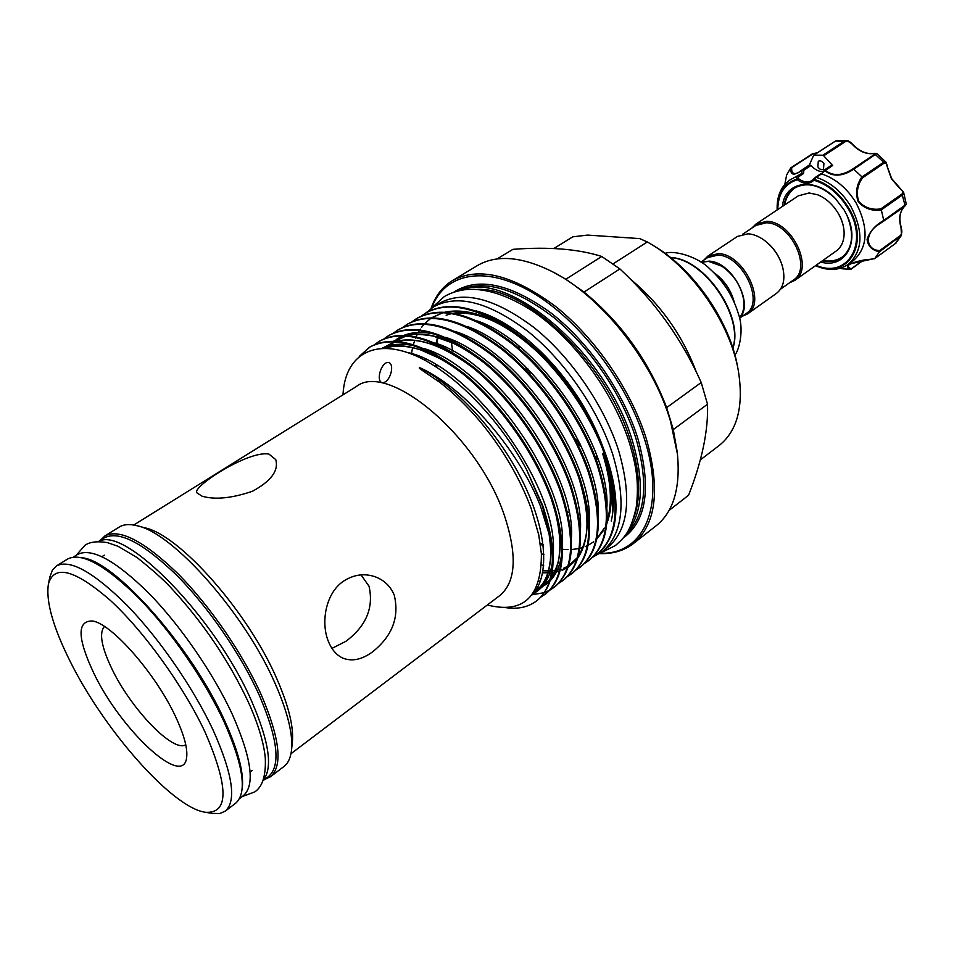 <?xml version="1.0" encoding="UTF-8"?>
<svg xmlns="http://www.w3.org/2000/svg" width="954" height="954" viewBox="0 0 954 954"><rect width="100%" height="100%" fill="white"/><g stroke="black" fill="none" stroke-linecap="round" stroke-linejoin="round"><path stroke-width="1.43" d="M98.811 541.55C124.402 525.153 215.282 617.345 251.641 701.178C269.278 741.926 273.082 768.34 263.054 780.408M98.393 541.55L104.391 537.841C118.904 530.388 142.921 542.778 176.43 575.012C208.091 606.756 241.016 654.575 259.416 695.549C277.864 738.801 280.905 765.788 268.515 776.532L262.899 780.801M82.438 557.804C115.088 561 191.837 647.396 224.655 720.711C238.727 751.764 244.522 774.827 242.018 789.876M73.41 557.041L77.548 554.477C91.512 547.381 115.231 560.248 148.705 593.09C180.378 625.407 213.672 673.774 232.597 714.963C251.641 758.394 255.231 785.285 243.377 795.636L239.502 798.581M841.881 268.742L850.503 269.398C846.389 268.038 846.401 266.154 850.563 263.745L874.806 258.522L879.469 251.784C871.98 250.282 867.854 246.12 867.091 239.323C869.738 231.488 875.295 225.18 883.75 220.422L881.341 209.987C872.016 211.275 864.312 208.532 858.218 201.759C855.225 192.994 856.465 184.694 861.939 176.848L862.607 177.778C857.312 185.183 856.024 193.054 858.743 201.425C864.622 207.757 871.992 210.25 880.816 208.89L901.995 193.996C903.51 192.386 902.782 190.55 899.825 188.487L900.111 188.713M900.874 189.357L903.641 192.41L902.675 194.819L881.305 209.868L880.816 208.89M816.397 177.384C830.362 182.059 841.881 191.79 850.968 206.589C863.787 231.941 862.833 251.236 848.094 264.473L853.15 260.824C867.925 247.563 868.927 228.292 856.155 203.011C847.069 188.224 835.537 178.505 821.549 173.89L816.183 177.301L814.156 180.27L813.595 179.185L814.311 179.459C828.155 183.764 839.615 193.257 848.666 207.948C870.787 243.532 847.617 280.536 815.73 265.534M782.459 206.41C784.319 181.57 814.597 176.144 835.418 198.563L844.254 210.178L846.973 215.365C860.46 242.841 844.552 269.171 820.69 262.016M822.276 260.895C829.813 262.469 836.324 261.36 841.81 257.58C852.816 248.219 854.51 234.064 846.866 215.139L846.317 213.982M817.864 166.902C819.617 169.407 821.489 170.194 823.493 169.275L823.91 163.635C822.157 161.131 820.285 160.344 818.293 161.25L817.864 166.902M899.825 188.487L891.453 178.815L887.303 167.022C887.041 163.575 885.956 162.311 884.036 163.217L883.666 162.24L886.016 162.156L876.702 153.534L853.77 169.216C842.442 176.573 832.759 177.039 824.709 170.635L821.549 173.89M848.094 264.473C838.9 270.626 828.024 271.031 815.491 265.701M861.939 176.848L853.77 169.216M801.813 173.425L789.972 179.948L801.956 173.378L801.909 170.158C793.943 176.061 790.222 175.321 790.735 167.952L786.621 175.023L784.832 184.408L786.621 175.023M777.152 209.952C776.663 196.333 780.932 186.328 789.972 179.948M331.956 648.386L345.897 641.303C366.169 626.122 373.885 607.781 369.043 586.257L361.029 574.88M780.551 289.157L793.394 280.047C812.569 268.73 790.878 222.58 766.217 222.807L755.842 225.442L742.749 234.183M789.387 282.885L794.706 280.452C814.501 268.754 792.106 221.101 766.634 221.352L755.95 224.083L751.764 228.173M701.154 262.255L708.953 261.134C731.825 261.468 754.697 304.338 739.445 317.944M700.904 262.088L707.689 257.568L717.945 255.112C742.474 255.374 765.013 302.501 746.171 313.52L739.517 318.231M703.742 260.203L707.808 256.149L718.386 253.621C743.715 253.871 766.992 302.525 747.531 313.914L742.284 316.263M707.808 256.149L737.394 236.449L748.031 233.79C753.398 234.159 758.812 236.318 764.285 240.253C773.277 247.134 779.382 256.006 782.578 266.87C785.488 279.033 783.461 287.869 776.52 293.343L747.531 313.914M764.917 240.73C773.455 247.324 779.275 255.779 782.375 266.118M722.285 266.512C732.982 273.977 739.899 284.03 743.035 296.682M739.422 317.837C743.571 312.912 744.812 306.055 743.154 297.243C739.982 284.185 732.863 273.834 721.808 266.202L708.583 261.372L701.25 262.314M708.607 299.043L707.773 297.815M734.318 302.442C730.919 290.123 724.074 280.178 713.795 272.594M734.365 302.549C731.11 290.04 724.217 280.023 713.711 272.51M553.785 248.529L572.817 236.819L587.592 235.089L639.669 238.595L647.325 241.958L613.076 263.876M630.26 278.985C660.383 304.028 682.468 335.176 696.503 372.43M93.79 673.154C77.262 637.976 76.845 620.601 92.55 621.018C111.642 623.582 155.669 673.691 175.429 716.335C184.134 734.926 187.866 748.747 186.602 757.81C183.049 788.469 120.478 729.476 93.79 673.154M104.463 626.504C98.93 632.693 101.374 646.752 111.809 668.647C130.746 708.631 173.33 753.171 185.756 744.728M69.678 660.406C103.461 729.285 172.471 808.098 205.48 812.283C228.984 813.702 228.817 786.931 205.003 731.968C183.514 686.164 144.161 631.524 110.449 600.483C74.937 569.633 54.271 564.112 48.439 583.908C45.72 600.877 52.792 626.384 69.678 660.406M49.787 577.289L52.422 570.098L56.572 565.865C70.226 558.984 93.933 572.352 127.693 605.969C159.664 639.037 193.567 688.287 213.076 730.025C232.716 773.992 236.771 801.026 225.227 811.15L219.79 813.512L212.146 813.392M677.113 451.337L673.285 429.574L666.655 407.632C648.97 361.304 621.424 322.786 584.015 292.055L619.885 268.933C654.778 301.178 681.883 339.028 701.214 382.506L707.522 404.222C708.381 430.504 702.061 460.842 688.585 495.233L669.076 510.426M701.214 382.506L666.655 407.632M599.506 553.606C612.695 554.083 623.952 550.756 633.289 543.625L656.078 525.833C673.405 512 680.536 488.126 677.459 454.211L670.555 421.394C653.132 361.268 600.913 295.788 551.722 271.353C521.158 256.352 496.318 254.456 477.203 265.689L452.423 280.595C442.429 286.76 435.286 296.098 431.017 308.571M567.403 511.654L569.073 512.692M579.209 518.368L579.984 518.761M633.289 543.625C656.125 524.533 660.502 489.7 646.43 439.138C631.465 390.794 595.546 338.265 555.8 306.604C513.3 274.943 478.836 266.273 452.423 280.595M600.543 553.26C643.318 554.691 666.178 507.206 644.654 439.591C626.897 381.862 578.78 319.387 531.497 292.031C484.131 264.485 444.516 273.512 431.709 307.725M627.529 531.867C642.769 512.298 644.439 482.092 632.538 441.273C607.149 353.147 508.22 269.398 461.342 290.195M633.957 517.211C641.124 497.618 640.062 472.457 630.761 441.726C608.318 364.988 527.323 286.701 477.322 289.432M603.095 447.509C597.466 431.983 589.942 416.576 580.533 401.264C563.325 373.968 543.363 351.632 520.634 334.222C505.107 322.595 490.344 314.832 476.356 310.956M505.012 607.531C517.521 609.475 527.991 607.304 536.434 601.008C550.303 590.085 555.097 569.633 550.816 539.666L542.289 505.787L526.477 469.428L542.683 505.501C558.173 552.688 556.337 584.337 537.162 600.448L536.792 600.722M425.925 312.912L426.307 312.673C450.371 299.544 482.116 307.582 521.54 336.81C558.603 366.086 592.195 414.251 607.09 458.433C616.045 485.896 618.24 508.971 613.66 527.657C610.512 539.213 605.098 547.954 597.431 553.88L597.24 554.024C617.465 537.114 620.505 505.429 606.362 458.969C591.444 414.775 557.84 366.586 520.777 337.311C481.353 308.059 449.608 299.997 425.556 313.127L421.489 315.965M593.149 556.778L597.24 554.024M416.743 318.493L417.125 318.254C441.046 305.22 472.743 313.413 512.203 342.844C549.301 372.31 583.049 420.69 598.122 464.992C612.444 511.547 609.558 543.231 589.465 560.034L589.107 560.308M541.514 564.923L543.685 565.591M584.623 563.337L588.761 560.582C608.843 543.78 611.717 512.095 597.383 465.528C582.298 421.227 548.538 372.835 511.427 343.345C471.968 313.89 440.283 305.685 416.373 318.719L412.271 321.581M407.489 324.133L407.871 323.895C431.649 310.944 463.286 319.292 502.782 348.937C539.928 378.607 573.831 427.189 589.083 471.598C603.584 518.26 600.865 549.933 580.926 566.64L580.569 566.903M576.049 569.955L580.223 567.177C600.149 550.494 602.856 518.809 588.332 472.147C573.068 427.726 539.153 379.12 502.007 349.438C462.499 319.781 430.874 311.421 407.108 324.36L402.982 327.258M398.152 329.81L398.545 329.571C422.169 316.716 453.746 325.219 493.278 355.079C530.472 384.951 564.518 433.748 579.96 478.264C594.664 525.022 592.112 556.707 572.317 573.294L571.959 573.557M538.891 581.034L540.346 581.224M567.391 576.633L571.601 573.843C591.385 557.255 593.925 525.582 579.209 478.813C563.754 434.297 529.697 385.476 492.491 355.58C452.959 325.708 421.382 317.193 397.77 330.036L393.62 332.97M388.743 335.546L389.137 335.295C412.605 322.547 444.123 331.205 483.702 361.28C520.932 391.355 555.145 440.366 570.766 484.99C585.661 531.855 583.276 563.528 563.635 579.996L563.277 580.27M558.662 583.359L562.92 580.545C582.548 564.088 584.921 532.415 570.003 485.538C554.369 440.915 520.145 391.879 482.903 361.781C443.336 331.694 411.818 323.024 388.361 335.772L384.176 338.73M379.263 341.317L379.656 341.067C402.97 328.414 434.428 337.227 474.031 367.528C511.308 397.806 545.676 447.044 561.477 491.763C576.574 538.736 574.38 570.397 554.882 586.758L554.524 587.032M532.177 594.771L544.102 592.672M544.567 592.506L549.456 590.359M549.862 590.132L554.167 587.318C573.64 570.969 575.822 539.308 560.713 492.324C544.889 447.593 510.521 398.343 473.232 368.041C433.629 337.728 402.183 328.892 378.881 341.544L374.66 344.537M360.29 355.615L370.092 346.886C393.251 334.329 424.649 343.309 464.276 373.825C501.601 404.317 536.124 453.77 552.116 498.608C567.415 545.676 565.4 577.337 546.058 593.579L545.7 593.853M540.99 596.977L545.33 594.139C564.661 577.909 566.664 546.248 551.352 499.169C535.337 454.331 500.802 404.854 463.477 374.35C423.838 343.81 392.452 334.818 369.305 347.375L359.241 356.438M290.982 753.708L499.741 595.594C515.947 582.059 517.509 555.347 504.392 515.446C478.026 436.002 387.753 360.803 356.104 386.692L133.751 525.034M372.489 651.916C392.309 636.091 399.547 617.143 394.229 595.057C390.484 586.161 384.068 580.044 374.97 576.705C364.142 573.092 353.636 574.594 343.464 581.213C325.35 593.34 320.437 623.367 328.772 642.34C332.183 650.223 336.953 655.505 343.07 658.2C352.157 661.694 361.96 659.608 372.489 651.916M291.59 749.474L292.306 742.725C293.927 727.616 288.895 706.58 277.197 679.606C248.577 612.444 179.125 534.228 144.459 527.729L137.913 525.976M264.735 779.406L270.459 776.759L283.851 766.575C288.013 763.403 290.553 758.06 291.483 750.536C293.176 734.854 287.893 712.924 275.634 684.71C245.607 614.424 172.805 532.356 136.875 525.702C129.517 523.865 123.615 524.33 119.178 527.085L104.88 535.945L100.349 540.346M270.459 776.759C282.98 765.895 279.951 738.67 261.36 695.049C242.829 653.693 209.606 605.432 177.635 573.402C143.804 540.894 119.56 528.409 104.88 535.945M225.227 811.15L235.614 803.256C247.384 792.965 243.568 765.871 224.178 721.987C204.883 680.333 171.148 631.309 139.177 598.48C105.393 565.114 81.555 551.961 67.662 558.996L56.572 565.865M550.816 539.666L540.513 506.24C518.797 450.419 465.874 388.743 420.464 367.946L420.261 369.031L440.14 382.59C453.806 393.286 467.066 406.177 479.922 421.263C502.782 448.964 519.882 478.073 531.211 508.613L538.748 534.86L541.395 553.809C541.467 596.417 523.925 613.601 488.77 605.361L487.446 604.991M343.213 391.82L343.357 390.377C346.898 355.484 373.229 338.956 412.045 354.232C450.741 369.46 498.024 416.421 526.477 469.428M382.149 382.685C376.126 381.123 380.443 364.416 387.002 362.52L388.457 362.437C394.896 363.868 390.711 380.694 383.711 382.578L382.149 382.685M603.524 453.007C612.528 481.973 613.625 505.501 606.816 523.579M603.608 530.305L596.691 539.201M593.65 541.812L588.022 545.342M587.33 545.688L585.148 546.642M582.894 547.477L579.77 548.371M579.09 548.526L571.351 549.576M568.107 549.647L562.407 549.301M543.124 544.507L540.274 543.386M540.417 544.4L543.243 545.473M596.751 538.95L604.299 528.051M607.018 521.266C612.623 503.45 611.168 480.911 602.63 453.663M426.08 312.805L433.665 306.806C457.622 293.76 489.211 302.084 528.433 331.765C565.114 361.387 598.563 410.172 612.921 454.975C626.575 502.09 622.974 534.359 602.105 551.758L592.816 557.112M433.665 306.806L439.555 303.229C463.608 290.123 495.233 298.34 534.431 327.89C571.076 357.38 604.442 406.034 618.681 450.765C632.216 497.809 628.507 530.066 607.555 547.548L602.105 551.758M755.95 224.083L798.331 195.832L809.111 192.958L817.602 194.771C825.794 198.086 832.651 204.228 838.172 213.219C842.096 220.064 844.087 226.778 844.135 233.36C844.016 241.302 841.392 247.169 836.253 250.974L794.706 280.452M838.256 213.231C842.108 219.933 844.063 226.647 844.135 233.36M201.986 496.152C214.733 499.968 231.536 498.346 252.405 491.286C271.127 481.126 278.902 470.56 275.742 459.613L268.98 454.104C248.97 449.99 191.981 486.707 196.846 492.777L201.986 496.152M518.761 345.944L519.548 348.961M525.225 366.241L527.443 371.714M577.063 442.859L581.475 446.854M595.63 458.015L598.23 459.816M425.496 372.275L425.365 370.701M425.007 360.302L425.043 359.074M419.39 368.506L419.355 367.421M419.629 357.571L419.7 356.689M446.126 315.225L451.993 313.496M453.639 313.186C468.438 310.694 485.705 315.07 505.441 326.292M528.683 342.713C546.809 357.917 562.979 376.46 577.182 398.331M538.45 352.861C507.23 324.205 479.373 311.064 454.891 313.425M418.913 356.367L418.83 357.19M673.285 429.574L707.522 404.222M497.01 258.963L512.966 249.328C548.777 246.621 578.374 248.994 601.771 256.483L565.817 279.236L554.286 272.713M601.771 256.483L619.885 268.933M613.434 501.112L609.94 470.799M451.361 342.343L452.661 351.012M584.015 292.055L565.817 279.236M597.645 458.123L594.891 456.095M579.949 443.55L575.012 438.792M530.627 375.125L527.884 368.9M700.296 459.935L719.221 445.458C737.454 430.826 743.858 406.058 738.408 371.13C730.442 323.764 692.497 268.587 651.129 244.188L647.325 241.958M653.597 245.715L654.671 246.394C694.047 269.624 730.025 321.951 737.621 367.016L737.859 368.268M813.595 180.473C809.314 184.492 804.043 184.349 797.782 180.044L797.115 179.805C784.51 183.943 778.059 193.853 777.784 209.522M874.496 154.393C876.237 153.32 875.677 153.057 872.838 153.63C865.6 154.178 858.85 151.185 852.578 144.638C850.229 141.8 847.879 140.763 845.494 141.526L823.707 155.788L832.675 165.531L825.401 170.361C833.021 176.418 842.215 175.906 853.007 168.822L874.496 154.393L875.378 154.572L883.666 162.24L862.034 176.931M817.459 152.735L813.19 153.677L791.748 167.606C791.212 173.151 793.513 174.785 798.665 172.507L801.634 170.182M809.326 165.03L813.702 155.18L822.885 155.204L844.684 140.953L846.782 140.5L851.862 143.827M777.403 209.785C777.486 193.555 784.021 183.299 797.007 179.006L796.518 176.884M790.735 167.952L791.748 167.606M852.733 144.805L852.876 144.531C850.145 141.776 848.118 140.441 846.782 140.5L835.752 140.918L813.965 155.085M883.75 220.422L906.3 204.239L903.641 192.41L891.692 178.613L887.232 166.509M874.806 258.522L895.711 243.306L901.506 235.292L879.469 251.784M901.315 228.519L901.506 235.292L901.005 227.457C898.549 219.098 899.539 212.265 903.975 206.958L883.726 221.113M867.174 259.464C859.208 260.716 853.198 262.457 849.167 264.687C847.474 266.381 848.201 267.74 851.326 268.754L850.503 269.398M905.656 205.372L905 205.969M904.726 206.171L880.375 223.355C863.74 232.716 865.35 249.996 879.636 250.604L900.469 235.483C902.102 233.48 902.281 230.808 901.005 227.457M883.774 220.529L880.518 223.248M801.909 170.158L803.9 170.134L803.506 173.568L801.956 173.378M802.338 169.633L809.409 164.97L811.043 165.459C814.609 169.502 818.52 171.565 822.777 171.672M813.643 179.149L816.183 177.301M803.506 173.568L798.355 176.943L798.725 178.839C803.614 182.309 808.026 182.894 811.973 180.592L813.368 179.424M823.707 155.788L822.885 155.204M831.017 165.829L832.675 165.531M836.479 199.684L835.597 198.754C820.655 184.837 806.845 181.355 794.157 188.284C788.66 192.052 785.297 197.74 784.069 205.337M831.363 165.376L824.161 170.146L825.401 170.361L824.709 170.635M825.067 170.134L823.886 170.384M821.406 173.831L820.726 173.831M798.665 172.507L809.409 164.97M811.043 165.459L803.9 170.134L802.266 169.657M798.355 176.943L796.733 176.812M797.115 179.805L797.007 179.006L798.725 178.839L797.782 180.044M849.167 264.687L851.862 263.316C852.637 263.28 854.235 261.229 874.544 258.701L874.758 258.582M900.886 227.064L901.208 227.171C898.775 218.716 899.729 211.955 904.058 206.887L905.048 205.396L901.995 193.996M879.636 250.604L879.516 251.701M887.303 167.022L886.016 162.156M873.292 153.57L873.065 153.546C865.982 154.119 859.256 151.114 852.876 144.531L852.578 144.638M876.702 153.534L872.838 153.63M853.687 169.144L853.007 168.822M884.036 163.217L862.607 177.778M816.111 265.26C847.331 279.45 869.583 243.079 847.975 208.33C839.067 193.865 827.786 184.516 814.156 180.27M732.827 347.983C743.595 316.251 704.219 258.987 670.734 257.687M623.057 538.139C646.645 521.099 651.558 487.804 637.797 438.256C623.427 392.177 588.761 342.212 550.84 312.864C510.235 283.588 477.918 276.672 453.889 292.115M625.812 534.502C645.536 516.138 648.935 484.215 636.02 438.721C622.235 394.634 589.799 346.862 553.642 317.432C514.993 287.893 483.201 279.033 458.266 290.851M437.91 335.045L436.216 343.404M435.739 364.762L435.918 366.753M611.252 521.015C615.962 501.112 612.909 476.559 602.093 447.366M533.56 348.234C499.777 319.244 470.298 307.2 445.101 312.113M443.407 312.53L431.685 317.73M430.981 318.207L424.721 323.573M424.268 324.074L421.573 327.329M420.32 329.106L419.843 329.834M419.51 330.37L418.269 332.493M417.315 334.294L416.159 336.762M415.896 337.37L415.419 338.527M414.692 340.459L413.38 344.597M412.593 347.673L411.436 353.994M542.671 572.805L551.412 572.794M552.08 572.722L559.354 571.279M562.097 570.337L567.332 567.773M568.024 567.356L576.741 559.426M577.671 558.162C589.62 540.858 590.049 514.158 578.935 478.037M484.083 362.747C453.699 339.552 427.75 330.418 406.225 335.355M404.639 335.784L393.585 341.15M389.113 344.931L388.147 345.92M471.825 366.896C442.227 344.883 417.053 336.345 396.327 341.282M394.765 341.723L382.888 347.876M535.588 590.502L537.376 589.799M540.846 588.069L549.623 580.592M550.541 579.424C561.667 564.339 562.884 540.453 554.202 507.743M459.566 371.213C428.823 349.057 403.327 341.413 383.103 348.282M531.986 594.879C548.467 584.993 554.024 563.575 548.669 530.603M520.634 334.222C509.388 326.018 498.501 319.828 487.995 315.679M541.395 553.773L543.947 554.656M606.982 506.574C609.546 444.528 538.294 341.77 477.513 321.009M598.206 514.433C601.366 452.077 528.301 346.743 466.971 326.411M589.345 522.315C593.114 459.709 518.213 351.752 456.37 331.861M580.414 530.245C584.778 467.424 508.041 356.796 445.697 337.382M436.693 334.604C424.065 331.551 413.261 331.765 404.246 335.248M403.077 335.725L396.947 339.016M571.398 538.211C576.383 475.199 497.773 361.888 434.976 342.951M545.438 584.85L549.277 581.69M550.112 580.867C556.194 574.523 560.046 565.71 561.632 554.441M562.311 546.213C567.904 483.07 487.399 367.028 424.172 348.592M415.634 346.087C402.183 343.058 390.961 343.798 381.958 348.329M536.553 591.671C545.092 585.625 550.375 575.811 552.426 562.228M553.141 554.262C559.759 488.508 470.859 364.774 407.131 352.431M532.07 594.771C549.552 577.408 547.536 533.262 524.33 484.763C500.838 435.584 458.421 388.29 420.464 367.946M791.176 167.642L812.581 153.701L790.961 167.737M845.494 141.526L835.501 141.013L813.702 155.18M895.532 243.449L900.469 235.483M851.326 268.754L862.988 260.311M835.31 141.204L836.956 140.453M813.19 153.677L817.65 152.616M242.018 796.662L254.718 791.927C262.553 786.728 266.071 775.352 265.284 757.798C263.721 742.26 258.069 723.704 248.35 702.12C228.626 660.228 202.689 621.96 170.551 587.33C163.587 579.805 152.473 569.908 137.233 557.649L118.069 546.308L107.587 542.659C97.487 540.978 89.974 541.824 85.073 545.211L76.105 555.371M599.601 553.547L615.497 545.473C623.976 537.662 630.511 532.797 636.258 507.206C639.442 480.935 635.567 463.966 629.449 442.954C613.553 392.38 573.581 338.241 531.783 310.527C507.766 295.299 486.23 288.263 467.15 289.432C458.409 290.374 450.813 292.747 444.337 296.551L431.101 308.5M734.866 354.864C738.348 352.026 744.597 330.788 738.503 314.152C733.28 296.539 723.657 281.394 709.645 268.73C698.638 257.318 675.193 249.865 665.033 253.311M670.531 257.52C704.469 258.307 744.311 316.251 732.899 348.222M205.48 812.283L212.933 813.524M439.245 381.91L438.733 379.442M436.849 367.35L436.634 365.287M436.133 354.483L436.133 353.576M436.777 343.762L438.351 335.2M537.162 600.448L536.434 601.008M589.465 560.034L588.761 560.582M580.926 566.64L580.223 567.177M572.317 573.294L571.601 573.831M563.635 579.996L562.92 580.545M554.882 586.758L554.167 587.318M546.058 593.579L545.33 594.139M426.295 312.673L425.544 313.139M417.113 318.266L416.361 318.719M407.859 323.895L407.096 324.36M398.533 329.583L397.77 330.048M389.137 335.307L388.361 335.772M379.644 341.079L378.869 341.556M370.092 346.898L369.305 347.375M252.273 770.391L250.079 772.036M487.363 604.967L488.77 605.361M342.915 394.896L343.357 390.377M843.491 256.232C837.409 260.537 830.529 261.956 822.849 260.49M374.326 576.49L374.97 576.705M796.018 187.187C789.852 191.289 786.072 197.204 784.653 204.943M104.308 555.204L101.983 556.659M48.439 583.908L49.954 576.502M384.212 348.27C388.672 344.871 392.762 342.724 396.494 341.842M398.045 341.425C417.983 336.738 442.716 345.336 472.242 367.242M536.863 588.535C543.279 585.708 547.679 582.548 550.076 579.03M550.983 577.85C556.051 569.574 558.805 562.097 559.247 555.431L559.903 546.07C560.272 541.097 558.567 522.112 554.071 507.301M459.923 371.488C447.676 362.77 445.518 361.685 440.283 358.68L420.893 349.999C406.833 345.491 394.92 344.919 385.142 348.282M533.632 592.577C540.942 587.819 545.962 580.294 548.705 570.003L550.351 560.558C550.458 556.42 551.925 553.964 548.586 530.293M612.623 512.763L612.015 484.143L609.26 470.227C607.281 462.773 606.804 460.281 601.819 446.699M543.029 570.802L551.698 570.969M552.366 570.921L559.771 569.61M560.427 569.419L561.143 569.192M563.456 568.346L567.845 566.187M568.536 565.758L577.206 557.816M578.124 556.552C591.397 534.383 588.523 510.795 578.756 477.501M484.537 363.116C473.077 354.137 459.446 346.028 453.52 343.345L432.997 335.999C420.046 334.019 411.711 333.852 407.966 335.498M406.38 335.903L396.351 340.495M392.905 343.094L390.58 345.3M388.862 347.208L387.908 348.389M820.774 173.795L815.598 177.217M811.973 180.592L815.551 177.253M896.056 243.02L874.687 258.641M863.418 260.227L850.98 269.243M906.3 204.239L904.786 206.136"/></g></svg>
